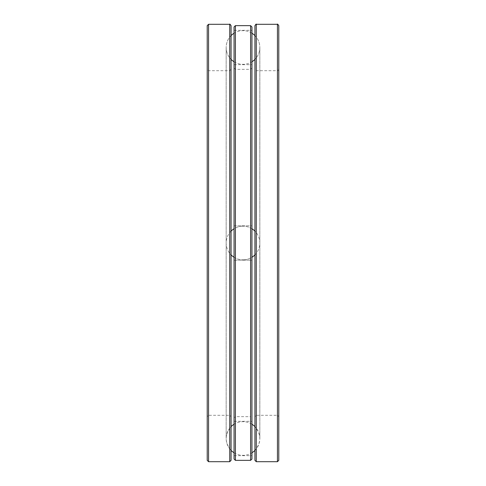 <?xml version="1.0" encoding="UTF-8"?>
<svg xmlns="http://www.w3.org/2000/svg" width="486" height="486" viewBox="0 0 486 486"><rect width="100%" height="100%" fill="white"/><g stroke="black" fill="none" stroke-linecap="round" stroke-linejoin="round"><path stroke-width="0.36" stroke-dasharray="2.43 1.82" d="M231.069 426.629L231.069 59.371L231.069 426.629A16.834 16.834 0 0 0 231.069 450.382C224.581 442.46 224.581 434.545 231.069 426.629M231.069 35.618A16.834 16.834 0 0 0 231.069 59.371C227.867 56.06 226.233 52.105 226.166 47.494C226.233 42.889 227.867 38.929 231.069 35.618L231.069 450.382M231.069 25.649L231.069 460.351M207.212 25.649L207.212 460.351M207.212 416.654L207.212 69.346L207.212 416.654L208.561 415.305L208.561 70.695L208.561 415.305L229.726 415.305L231.069 416.654L231.069 69.346L231.069 416.654M254.931 450.382L254.931 35.618L254.931 450.382A16.834 16.834 0 0 0 254.931 426.629C261.419 434.545 261.419 442.46 254.931 450.382M254.931 426.629L254.931 59.371L254.931 426.629M254.931 416.654L254.931 69.346L254.931 416.654L256.274 415.305L256.274 70.695L256.274 415.305L277.439 415.305L278.788 416.654M278.788 25.649L278.788 460.351M254.931 25.649L254.931 460.351M234.052 257.258A16.834 16.834 0 0 0 243 259.834A16.834 16.834 0 0 1 226.166 243A16.834 16.834 0 0 1 243 226.166A16.834 16.834 0 0 0 234.052 228.742M231.069 231.123A16.834 16.834 0 0 0 231.069 254.877M235.4 25.649L235.4 460.351M234.052 26.991L234.052 459.009M251.948 26.991L251.948 459.009M250.6 25.649L250.6 460.351M251.948 47.494L251.948 64.668L251.948 47.494M251.948 260.168L251.948 225.832L251.948 260.168L251.948 225.832L251.948 260.168L234.052 260.168L234.052 225.832L234.052 260.168L234.052 225.832L234.052 260.168L251.948 260.168M251.948 438.506L251.948 421.332L251.948 438.506M251.948 418.003L251.948 67.997L251.948 418.003L250.6 416.654L250.6 69.346L250.6 416.654L235.4 416.654L235.4 69.346L235.4 416.654L234.052 418.003L234.052 67.997L234.052 418.003M234.052 47.494L234.052 64.668L234.052 47.494M234.052 438.506L234.052 421.332L234.052 438.506M234.052 225.832L251.948 225.832L234.052 225.832M229.726 24.3L229.726 461.7M208.561 24.3L208.561 461.7M229.726 415.305L229.726 70.695L229.726 415.305M277.439 415.305L277.439 70.695L277.439 415.305M277.439 24.3L277.439 461.7M256.274 24.3L256.274 461.7M226.166 47.494L226.166 438.506L226.166 47.494M231.069 69.346L229.726 70.695L208.561 70.695L207.212 69.346M254.931 35.618C258.133 38.929 259.767 42.889 259.834 47.494C259.767 52.105 258.133 56.06 254.931 59.371A16.834 16.834 0 0 0 254.931 35.618M259.834 438.506L259.834 47.494L259.834 438.506M278.788 69.346C277.84 70.762 277.391 71.205 277.439 70.695L256.274 70.695C256.329 71.205 255.879 70.762 254.931 69.346M251.948 228.742A16.834 16.834 0 0 0 243 226.166A16.834 16.834 0 0 1 259.834 243A16.834 16.834 0 0 1 243 259.834A16.834 16.834 0 0 0 251.948 257.258M254.931 254.877A16.834 16.834 0 0 0 254.931 231.123M234.052 61.752A16.834 16.834 0 0 0 251.948 61.752M251.948 33.236A16.834 16.834 0 0 0 234.052 33.236M234.052 452.764A16.834 16.834 0 0 0 251.948 452.764M251.948 424.248A16.834 16.834 0 0 0 234.052 424.248M234.052 67.997L235.4 69.346L250.6 69.346L251.948 67.997M234.052 455.674L251.948 455.674M234.052 421.332L251.948 421.332M234.052 64.668L251.948 64.668M234.052 30.326L251.948 30.326"/><path stroke-width="0.73" d="M234.052 452.764A16.834 16.834 0 0 1 231.069 450.382L231.069 35.618A16.834 16.834 0 0 1 234.052 33.236M208.561 461.7L229.726 461.7L231.069 460.351L231.069 25.649C230.121 24.233 229.671 23.784 229.726 24.3L208.561 24.3L207.212 25.649L207.212 460.351L208.561 461.7L208.561 24.3M278.788 416.654L278.788 69.346L278.788 416.654M256.274 461.7L277.439 461.7L278.788 460.351L278.788 25.649C277.834 24.233 277.385 23.784 277.439 24.3L256.274 24.3C256.329 23.784 255.879 24.233 254.931 25.649L254.931 460.351L256.274 461.7L256.274 24.3M234.052 228.742A16.834 16.834 0 0 0 231.069 231.123M231.069 254.877A16.834 16.834 0 0 0 234.052 257.258M235.4 460.351L235.4 25.649L234.052 26.991L234.052 459.009L235.4 460.351L250.6 460.351L250.6 25.649L235.4 25.649M250.6 460.351L251.948 459.009L251.948 26.991L250.6 25.649M229.726 461.7L229.726 24.3M277.439 461.7L277.439 24.3M251.948 257.258A16.834 16.834 0 0 0 254.931 254.877M254.931 231.123A16.834 16.834 0 0 0 251.948 228.742M231.069 59.371A16.834 16.834 0 0 0 234.052 61.752M251.948 61.752A16.834 16.834 0 0 0 254.931 59.371M254.931 35.618A16.834 16.834 0 0 0 251.948 33.236M251.948 452.764A16.834 16.834 0 0 0 254.931 450.382M254.931 426.629A16.834 16.834 0 0 0 251.948 424.248M234.052 424.248A16.834 16.834 0 0 0 231.069 426.629"/></g></svg>
